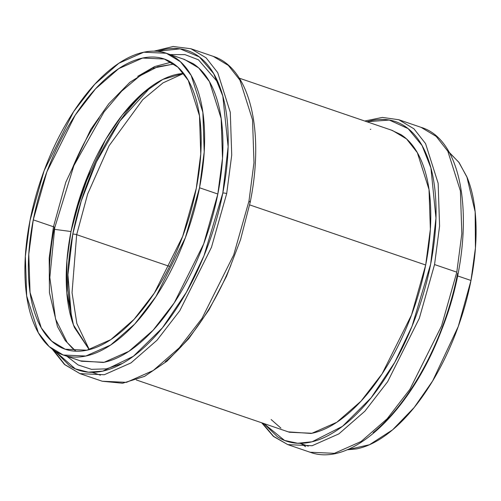 <?xml version="1.0" encoding="UTF-8"?>
<svg xmlns="http://www.w3.org/2000/svg" width="501" height="501" viewBox="0 0 501 501"><rect width="100%" height="100%" fill="white"/><g stroke="black" fill="none" stroke-linecap="round" stroke-linejoin="round"><path stroke-width="0.75" d="M74.837 214.597L88.107 175.012L90.43 169.47M183.579 73.359L162.794 79.44L141.689 94.138L122.175 115.186L105.554 139.723L82.521 189.522L70.985 231.518L54.421 229.333L70.985 231.518L66.927 260.633L66.833 292.985L73.447 324.911L89.209 349.667L74.467 327.554C69.652 315.661 66.946 301.395 66.339 284.756C65.737 268.116 67.284 250.368 70.985 231.518C74.68 212.668 80.248 194.15 87.688 175.957C95.121 157.765 103.864 141.288 113.909 126.528C123.947 111.767 134.531 99.837 145.653 90.75C156.775 81.663 167.585 76.108 178.093 74.079L183.573 73.346M90.587 169.113L74.217 217.033M169.62 266.432L76.672 234.681L87.65 194.012L109.068 145.778L142.779 99.643L163.007 82.884L183.642 73.434L163.007 82.884L142.779 99.643L109.068 145.778L87.65 194.012L76.672 234.681L169.62 266.432M71.549 319.175L67.911 289.96C67.278 272.525 68.9 253.926 72.777 234.167A2.868 0.67 11.1 0 1 76.672 234.681L72.038 292.653L76.847 323.483L89.303 349.642L76.847 323.483L72.038 292.653L76.672 234.681A2.868 0.67 -168.9 0 0 72.777 234.167C76.653 214.415 82.49 195.002 90.286 175.939C98.077 156.869 107.239 139.604 117.766 124.129C128.287 108.654 139.378 96.154 151.039 86.635M136.253 379.94L289.403 432.25L311.973 433.271L336.797 422.28L360.97 401.207L382.125 373.802L411.54 314.929L425.687 265.01L249.661 204.89L425.687 265.01L430.359 229.233L429.025 189.522L417.346 152.68L406.555 138.934L392.465 130.492L239.315 78.187M33.266 219.858L46.875 171.856L75.156 115.236L95.503 88.884L118.75 68.624L142.622 58.047L164.322 59.037L177.874 67.153L188.251 80.373L199.479 115.8L200.763 153.989L196.273 188.395L182.665 236.397L154.383 293.016L134.036 319.369L110.79 339.634L86.917 350.205L65.218 349.222L51.666 341.1L41.289 327.879L30.06 292.452L28.776 254.264L33.266 219.858L53.469 226.759L49.192 258.021L49.455 292.766L57.446 326.527L65.262 340.605L75.826 351.182L65.262 340.605L57.446 326.527L49.455 292.766L49.192 258.021L53.469 226.759L33.266 219.858C37.074 200.469 42.798 181.412 50.451 162.693C58.103 143.981 67.096 127.029 77.43 111.836C87.763 96.649 98.647 84.381 110.088 75.031C121.53 65.681 132.652 59.963 143.461 57.878C154.27 55.793 163.94 57.496 172.469 62.988C180.999 68.48 187.737 77.348 192.691 89.585C197.644 101.828 200.431 116.508 201.051 133.623C201.671 150.745 200.081 169 196.273 188.395C192.472 207.79 186.741 226.84 179.089 245.559C171.436 264.271 162.443 281.224 152.11 296.417C141.783 311.603 130.893 323.871 119.451 333.221C108.009 342.571 96.887 348.289 86.078 350.374C75.269 352.46 65.6 350.756 57.07 345.264C48.541 339.772 41.802 330.904 36.849 318.667C31.895 306.43 29.108 291.751 28.488 274.629C27.868 257.514 29.459 239.253 33.266 219.858M76.02 351.214L72.063 347.926L67.247 342.621L55.561 319.018L49.824 277.485L54.759 227.604A2.868 0.67 -168.9 0 0 53.469 226.759L65.825 182.17L90.813 129.346L108.836 103.694L129.859 82.289L152.291 68.286L173.916 63.971L152.291 68.286L129.859 82.289L108.836 103.694L90.813 129.346L65.825 182.17L53.469 226.759A2.868 0.67 11.1 0 1 54.759 227.598A2.868 0.67 11.1 0 1 54.315 227.861C50.438 247.619 48.816 266.219 49.449 283.654M64.541 355.447L81.55 361.259L104.114 362.286L128.939 351.289L153.112 330.222L174.273 302.811L203.682 243.937L217.829 194.019L199.523 187.769L185.376 237.687L155.961 296.561L134.807 323.965L110.633 345.032L85.809 356.029L63.239 355.009L49.148 346.56L38.364 332.814L26.685 295.978L25.351 256.268L30.016 220.49L44.169 170.572L73.578 111.692L94.733 84.287L118.906 63.22L143.737 52.223L166.301 53.25L180.391 61.692L191.182 75.438L202.861 112.28L204.195 151.985L199.523 187.769L217.829 194.019L222.5 158.241L221.166 118.53L209.487 81.688L198.697 67.942L184.606 59.5L167.415 53.632M448.796 151.866L459.16 162.662L467.258 177.73C472.405 190.461 475.305 205.723 475.95 223.527C476.595 241.325 474.942 260.313 470.984 280.479C467.026 300.644 461.07 320.458 453.111 339.922C445.157 359.386 435.807 377.015 425.061 392.809C414.314 408.603 402.998 421.36 391.099 431.085C379.201 440.805 367.634 446.748 356.393 448.921L347.005 449.817M199.523 187.769C203.481 167.597 205.134 148.615 204.489 130.811C203.844 113.013 200.945 97.745 195.797 85.02C190.649 72.294 183.642 63.076 174.768 57.358C165.9 51.647 155.849 49.875 144.607 52.048C133.366 54.214 121.799 60.164 109.901 69.883C98.002 79.603 86.686 92.366 75.939 108.16C65.193 123.954 55.843 141.583 47.889 161.046C39.93 180.504 33.974 200.319 30.016 220.49C26.058 240.655 24.405 259.637 25.05 277.441C25.695 295.246 28.595 310.507 33.742 323.233C38.89 335.958 45.904 345.176 54.772 350.894C63.64 356.606 73.697 358.378 84.932 356.211C96.173 354.038 107.74 348.095 119.639 338.369C131.538 328.65 142.854 315.893 153.6 300.093C164.347 284.299 173.697 266.67 181.656 247.212C189.61 227.748 195.565 207.934 199.523 187.769M347.049 449.798L369.481 444.731L392.609 429.827L414.195 407.476L432.67 380.917L458.277 326.445L470.984 280.479L457.519 275.882L470.984 280.479L475.43 247.976L475.161 211.854L466.857 176.753L458.734 162.117L447.762 151.108M263.77 423.495L277.41 436.753C286.804 442.803 297.444 444.675 309.342 442.383C321.241 440.085 333.491 433.791 346.085 423.495C358.685 413.2 370.671 399.698 382.044 382.971C393.423 366.25 403.324 347.588 411.747 326.984C420.17 306.374 426.476 285.401 430.666 264.046C434.855 242.697 436.603 222.594 435.92 203.75C435.237 184.9 432.169 168.743 426.72 155.266C421.266 141.796 413.845 132.032 404.457 125.983C395.064 119.939 384.424 118.061 372.525 120.359L366.857 121.743L389.296 120.052L408.121 128.619L422.074 145.559L430.929 167.967L435.964 218.16L430.666 264.046L412.054 326.22L394.719 362.43L371.141 397.763L342.49 426.332L312.079 441.782L297.675 443.253L284.562 440.435L263.814 423.508M370.302 129.383L370.771 129.289M391.162 130.047L400.932 134.606C409.805 140.318 416.813 149.536 421.961 162.261C427.109 174.987 430.008 190.255 430.653 208.053C431.298 225.857 429.645 244.839 425.687 265.01C421.729 285.175 415.774 304.99 407.82 324.454C399.861 343.918 390.511 361.54 379.764 377.341C369.018 393.135 357.701 405.891 345.803 415.611C333.904 425.336 322.337 431.28 311.096 433.453L288.288 431.868M280.936 428.136L271.147 419.55M373.076 432.714C385.67 422.418 397.656 408.91 409.035 392.189C420.408 375.468 430.309 356.806 438.732 336.202C447.155 315.592 453.461 294.613 457.651 273.264M364.747 121.023L382.369 117.409L398.783 119.726L421.034 127.329C468.817 141.382 477.065 242.064 441.137 331.167C410.77 411.215 351.533 467.859 310.075 452.228L334.367 453.33L361.102 441.494L387.129 418.811L409.906 389.302L441.575 325.907L456.806 272.162L434.555 264.559L419.318 318.31L387.655 381.699L364.872 411.208L338.845 433.891L312.117 445.733L287.818 444.625L312.117 445.733L338.845 433.891L364.872 411.208L387.655 381.699L419.318 318.31L434.555 264.559L439.584 226.039L438.143 183.285L425.568 143.618L413.951 128.82L398.783 119.726L413.951 128.82L425.568 143.618L438.143 183.285L439.584 226.039L434.555 264.559L456.806 272.162L461.834 233.641L460.4 190.887L447.825 151.221L436.208 136.416L421.034 127.329L436.208 136.416L447.825 151.221L460.4 190.887L461.834 233.641L456.806 272.162L441.575 325.907L409.906 389.302L387.129 418.811L361.102 441.494L334.367 453.33L310.075 452.228L287.818 444.625L273.414 436.421L261.685 422.781M262.399 423.026L273.571 436.352L287.818 444.625M300.719 443.316L305.572 446.698M230.88 265.211C222.457 285.814 212.556 304.476 201.177 321.204C189.804 337.925 177.817 351.433 165.217 361.722M54.872 350.957L75.294 368.855L88.333 372.162L102.749 371.135L133.379 356.28L162.405 327.861L186.353 292.346L203.963 255.817L222.807 193.06A2.868 0.67 11.1 0 1 226.696 193.574L231.725 155.053L230.291 112.293L217.716 72.632L206.099 57.828L190.925 48.741L206.099 57.828L217.716 72.632L230.291 112.293L231.725 155.053L226.696 193.574A2.868 0.67 -168.9 0 0 222.807 193.06L228.124 146.712L222.826 96.086L213.689 73.641L199.335 56.914L180.078 48.847L157.264 51.309L164.666 49.367C176.565 47.069 187.211 48.948 196.599 54.997C205.992 61.047 213.413 70.804 218.862 84.281C224.316 97.751 227.385 113.915 228.068 132.759C228.75 151.609 226.997 171.705 222.807 193.06C218.618 214.409 212.311 235.389 203.888 255.992C195.465 276.596 185.564 295.264 174.191 311.985C162.812 328.706 150.826 342.214 138.232 352.504C125.638 362.799 113.389 369.093 101.49 371.391C89.591 373.69 78.945 371.811 69.558 365.761L54.816 350.925M80.429 360.877L103.244 362.461C114.478 360.294 126.045 354.345 137.944 344.625C149.843 334.9 161.165 322.143 171.912 306.349C182.652 290.555 192.008 272.926 199.962 253.462C207.921 233.998 213.877 214.184 217.829 194.019C221.786 173.853 223.446 154.865 222.801 137.067C222.15 119.263 219.256 104.001 214.109 91.276C208.955 78.544 201.947 69.326 193.079 63.614L183.31 59.055M52.204 349.103L64.497 364.515L79.966 373.64L104.258 374.742L130.993 362.906L157.02 340.217L179.796 310.708L211.466 247.319L226.696 193.574L211.466 247.319L179.796 310.708L157.02 340.217L130.993 362.906L104.258 374.742L79.966 373.64L64.836 364.59L53.244 349.861M79.966 373.64L102.217 381.236L126.515 382.344L153.243 370.502L179.27 347.819L202.047 318.31L233.716 254.921L248.953 201.17L253.982 162.65L252.542 119.896L239.966 80.229L228.35 65.431L213.182 56.337L228.35 65.431L239.966 80.229L252.542 119.896L253.982 162.65L248.953 201.17L233.716 254.921L202.047 318.31L179.27 347.819L153.243 370.502L126.515 382.344L102.217 381.236L122.595 383.246L144.551 376.37L166.958 361.215L188.789 338.645L208.992 309.818L226.546 276.239L240.543 239.672L250.243 202.016C264.716 130.748 249.949 68.042 213.182 56.337L190.925 48.741L173.133 46.493L153.995 51.152M250.243 202.009A2.868 0.67 -168.9 0 0 248.953 201.17A2.868 0.67 11.1 0 1 250.243 202.009A2.868 0.67 11.1 0 1 249.799 202.272M71.818 169.632C79.615 150.563 88.771 133.291 99.298 117.823M137.694 76.365L154.652 66.564L171.173 62.187M151.189 86.51L119.914 121.017L96.392 161.973L81.25 200.982L72.777 234.167L67.929 274.786L71.63 319.45M169.657 54.565L184.963 54.615L198.44 59.794L218.204 82.69M122.307 363.463L106.381 368.868L91.432 369.331L78.125 364.96L66.934 356.267M100.413 375.174L92.121 372.337L100.413 375.174M164.322 59.037L165.399 59.4M65.218 349.222L66.47 349.648M308.265 446.159L299.974 443.329M174.054 64.065L157.546 66.802L139.76 75.945L121.618 91.213L104.039 111.923L73.86 165.693L54.759 227.604"/></g></svg>
